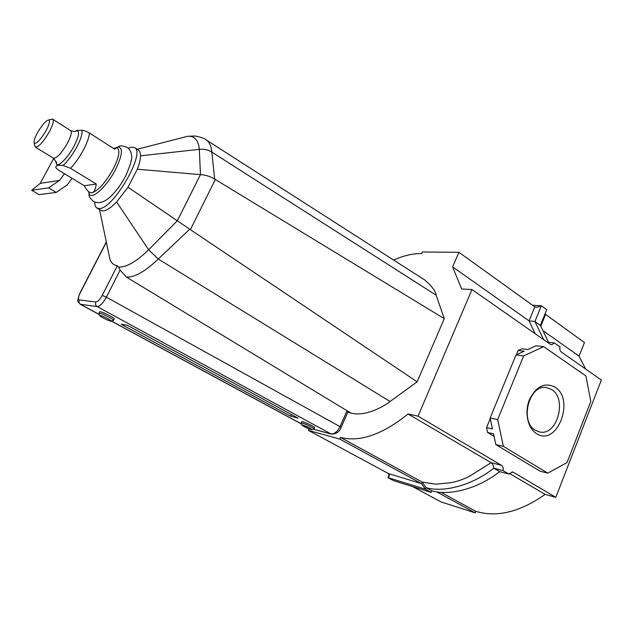 <?xml version="1.0" encoding="UTF-8"?>
<svg xmlns="http://www.w3.org/2000/svg" width="633" height="633" viewBox="0 0 633 633"><rect width="100%" height="100%" fill="white"/><g stroke="black" fill="none" stroke-linecap="round" stroke-linejoin="round"><path stroke-width="0.95" d="M554.935 387.095C575.603 399.494 556.842 447.476 536.444 433.558C527.661 428.209 524.298 412.162 529.441 399.637C536.214 386.241 544.712 382.063 554.935 387.095M535.368 430.313L539.996 432.054C557.38 435.741 567.382 398.703 551.644 389.493L546.026 387.475C528.879 384.627 519.543 421.72 535.368 430.313M393.647 260.076C403.387 255.677 412.708 253.493 421.61 253.516L422.274 251.997L458.925 252.298L534.806 306.855L529.069 320.86L535.17 333.733M458.925 252.298L452.611 266.889L529.069 320.86L534.909 321.517L543.62 339.644M452.611 266.889L461.679 288.988L471.989 289.526L550.314 344.328L551.628 344.779L554.405 342.928L559.96 346.837C559.501 349.123 559.968 350.864 561.36 352.051L601.35 380.029L555.806 497.316L513.284 472.273L512.556 471.989L508.987 474.07L503.061 470.596C503.551 468.198 503.045 466.45 501.534 465.35L418.033 416.166L408.063 413.982L491.113 462.691L470.105 475.913C463.728 479.276 457.208 481.555 450.561 482.75L435.551 484.19L422.266 482.101L421.61 483.675L388.496 473.587L308.54 430.432L309.228 428.905M408.063 413.982C382.435 434.57 359.908 442.38 340.475 437.419L422.266 482.101L426.009 487.639L425.352 489.222L421.61 483.675L339.747 439.065L308.54 430.432M340.475 437.419L339.747 439.065M509.407 473.429L545.14 494.389L555.806 497.316M503.385 446.36L497.665 419.568L523.641 355.904L543.7 346.662L585.873 375.947L590.818 401.433L567.049 462.573L547.759 473.128L503.385 446.36L495.845 444.603L493.526 433.811L487.592 432.497L486.54 427.631L490.251 418.579M412.605 486.595L441.011 501.922L475.169 512.865L475.787 511.329C496.929 517.691 520.041 512.042 545.14 494.389M585.667 369.063L579.06 356.142L584.441 342.548L544.997 313.96M471.989 289.526L418.033 416.166M436.738 491.92L475.169 512.865M441.011 492.332L475.787 511.329M542.892 330.616L579.06 356.142M494.088 436.438L487.592 432.497M516.393 354.765L518.158 350.468L521.837 348.791L527.89 349.495L535.977 345.8L543.7 346.662M496.826 473.753L499.864 471.672M547.759 473.128L540.076 471.205L495.845 444.603M497.665 419.568L490.132 418.033L515.99 354.947L524.203 351.188L518.158 350.468M486.54 427.631L492.466 428.905L490.132 418.033M523.641 355.904L515.99 354.947M501.534 465.35L491.113 462.691C492.664 463.799 493.55 465.627 493.772 468.175L503.061 470.596M499.674 471.617C477.401 489.356 448.583 495.908 431.848 490.82L426.009 487.639C442.689 492.68 471.474 486.025 493.772 468.175L499.674 471.617L508.987 474.07M431.848 490.82L431.192 492.395L425.352 489.222L387.958 477.622L389.089 476.198L388.496 473.587M431.192 492.395L393.663 480.684L387.958 477.622L389.303 474.457M532.503 305.201L541.342 305.794L536.594 307.353L534.806 306.855M540.353 325.378L546.738 309.695L541.342 305.794L534.909 321.517L540.353 325.378L548.566 342.311M547.229 342.168L554.405 342.928M302.788 425.044L301.838 424.98C303.46 426.405 306.554 427.932 311.127 429.554L311.958 429.704C311.151 428.533 308.097 426.982 302.788 425.044M301.158 423.176L302.297 423.089C305.794 423.96 315.171 428.652 314.008 428.952L312.093 429.649M100.188 315.416L99.705 315.487C99.207 316.12 108.528 320.884 110.767 321.137L111.052 321.168C113.267 321.287 102.712 315.693 100.188 315.416M99.017 313.509L99.547 313.169C102.514 313.47 115.159 320.053 113.457 320.409M99.658 311.919L100.267 311.737C103.242 312.029 115.886 318.621 114.177 318.985L113.544 320.235M301.688 421.768L302.883 421.792C306.388 422.646 315.756 427.346 314.593 427.655L314.063 428.834M96.936 208.051L100.845 210.393L103.274 210.892C106.7 210.56 111.147 207.584 116.614 201.959L127.993 187.249L137.314 169.225C139.387 163.82 140.447 159.358 140.502 155.829C140.51 152.933 139.806 151.018 138.398 150.092L134.576 147.616C146.104 152.276 113.299 209.199 99.341 208.534L96.936 208.051C95.456 207.126 94.744 205.155 94.8 202.156M128.333 148.296L131.308 147.18L134.576 147.616M313.375 429.166L330.766 433.914C334.264 434.262 337.373 431.777 340.111 426.452L346.995 410.88L351.204 413.254L347.81 412.218M424.854 280.063L425.06 280.19C432.015 286.338 435.718 291.338 436.169 295.2L444.279 318.652L417.139 381.834L189.742 229.186L158.266 259.032C145.25 271.43 134.639 277.46 126.442 277.119L351.204 413.254M126.442 277.119L120.12 270.133L106.368 297.17C103.029 303.183 99.974 306.325 97.189 306.594L80.209 304.251L99.413 314.641M290.626 416.174L121.132 324.223L127.249 325.227L298.096 418.136L290.626 416.174L291.386 414.488M417.139 381.834L390.055 401.512C386.035 404.922 366.357 417.171 351.26 413.127M444.279 318.652L215.323 179.503L190.406 229.605M425.06 280.19L206.057 139.806C209.341 141.942 211.28 146.049 211.857 152.126L214.666 179.092L215.323 179.503M108.496 252.464L110.023 259.759C111.471 263.154 113.908 265.14 117.35 265.733L118.561 267.079C126.22 267.506 136.245 261.738 148.636 249.774L177.319 220.775L200.463 174.621L199.324 149.325C198.477 140.281 194.655 135.921 187.851 136.245L180.421 138.168M200.226 174.605L137.314 169.225M177.137 220.648L127.993 187.249M118.561 267.079L120.12 270.133M177.319 220.775L189.742 229.186M200.463 174.621C205.535 174.922 210.267 176.417 214.666 179.092M346.995 410.88L348.031 411.727L341.179 427.228M88.77 191.712L89.126 193.5C91.12 200.843 106.661 186.957 115.578 169.407C122.438 155.156 123.269 147.695 118.062 147.03L115.712 147.75C121.544 145.978 118.537 144.641 127.083 147.323C129.63 149.048 131.094 151.643 131.482 155.117C132.598 157.538 130.691 164.422 125.769 175.784M89.482 192.21L91.73 192.812L89.482 192.21C87.845 191.237 86.096 189.069 84.221 185.698L59.043 170.396C56.408 168.623 55.364 167.436 55.918 166.835L55.918 166.827C56.519 165.316 58.924 164.865 63.118 165.474L70.611 168.323L96.311 184.061C95.393 189.773 93.866 192.685 91.73 192.812C98.242 190.755 105.466 182.7 113.402 168.647C118.862 157.625 120.238 150.812 117.516 148.201L116.844 147.766L114.644 149.127L89.419 133.025C86.302 131.253 83.809 130.343 81.942 130.279L76.989 130.414L75.042 131.435M46.162 130.469C49.437 124.123 50.268 120.626 48.654 119.969C45.726 120.729 41.968 125.065 37.363 132.962C34.625 138.136 33.581 141.531 34.222 143.145C36.611 144.031 40.591 139.806 46.162 130.469M51.202 119.384L52.768 119.273C54.098 120.681 52.974 124.82 49.398 131.688C43.305 142.021 38.645 147.173 35.416 147.149L34.823 145.693M113.434 148.351L116.844 147.766M84.221 185.698L96.311 184.061M53.702 158.353L40.243 183.372L31.65 190.272L39.056 194.624L56.242 192.424L48.583 187.874L59.589 180.365L64.471 173.695M40.243 183.372L59.589 180.365M31.65 190.272L48.583 187.874M72.083 178.316L67.209 184.947L56.242 192.424M511.97 471.933L513.284 472.273M545.535 314.569L540.78 326.256M102.206 295.437L106.368 297.17L341.155 427.283C339.739 431.651 336.455 433.929 331.296 434.111L97.189 306.594C95.543 305.462 95.1 303.919 95.868 301.973C97.791 301.775 99.903 299.591 102.206 295.437L117.35 265.733M301.435 423.912L111.416 321.05M99.373 314.522L80.644 304.386C79.038 303.286 78.603 301.806 79.354 299.931L95.868 301.973M390.055 401.512L158.266 259.032L148.636 249.774L116.614 201.959M436.169 295.2L211.857 152.126C208.13 149.815 203.953 148.882 199.324 149.325M211.857 152.142C208.13 149.831 203.953 148.897 199.332 149.341L140.502 155.829M148.636 249.774L158.282 259.016M106.352 242.186L80.138 293.055C78.247 297.043 77.986 299.33 79.354 299.931M63.118 165.474C67.937 160.996 72.526 154.784 76.886 146.824C80.977 138.944 82.662 133.428 81.942 130.279M70.611 168.323C75.287 163.203 79.568 157.047 83.453 149.863C87.188 142.718 89.174 137.108 89.419 133.025M56.068 161.447L56.139 163.274C56.915 168.623 67.596 158.519 74.093 146.065C79.165 135.873 79.932 130.77 76.387 130.754L74.718 131.498M56.242 162.317L56.139 163.274C57.271 163.725 56.377 162.032 53.465 158.195C56.835 158.337 61.528 153.281 67.541 143.034C71.046 136.214 72.083 132.068 70.651 130.588L52.768 119.273M538.778 431.801L539.996 432.054M389.089 476.198L389.287 475.731M536.088 307.321L536.594 307.353M301.838 424.98L301.102 423.018M99.705 315.487L98.938 313.264M99.025 313.177L99.745 311.752M301.15 422.955L301.735 421.657M301.474 424.023L111.305 321.081M206.057 139.806C204.475 138.366 200.835 137.1 195.13 136.024L187.851 136.245L137.139 149.277M110.023 259.759L99.555 209.618M111.266 321.097L113.26 320.44M331.122 434.064L313.288 429.198M80.209 304.251C78.801 301.482 75.754 304.37 79.948 293.071L106.304 241.933M88.723 191.68C89.783 197.172 87.291 195.099 93.368 201.46C99.136 204.19 105.371 202.062 112.073 195.091C117.129 189.876 121.647 183.546 125.611 176.093M118.062 147.03L115.879 147.806M70.651 130.588C76.308 132.74 76.371 130.351 76.387 130.754L76.989 130.414M48.654 119.969L52.325 119.123M53.465 158.195L35.416 147.149M89.126 193.5L88.937 191.846M34.222 143.145L35.084 146.809"/></g></svg>
